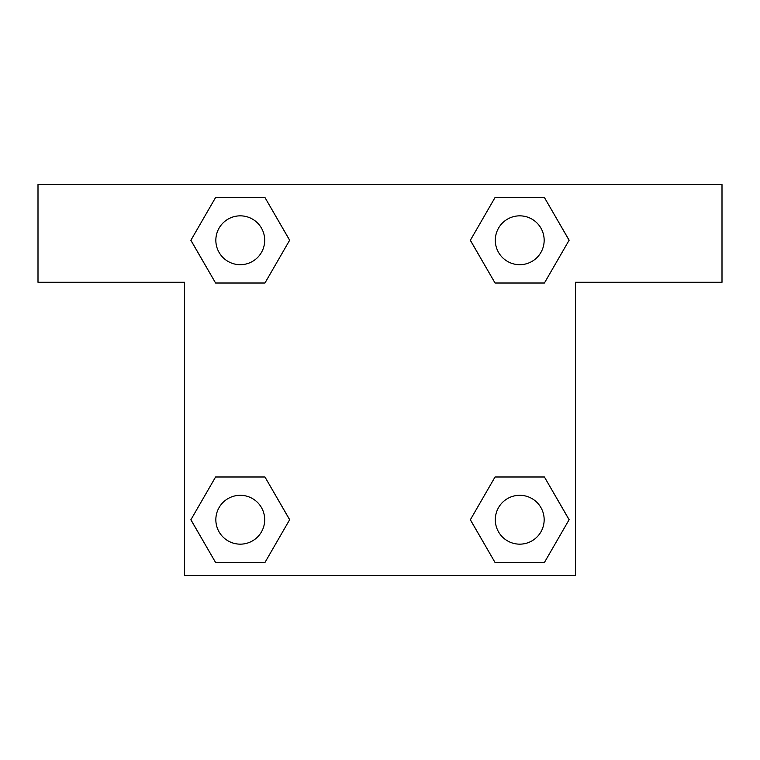 <?xml version="1.0" encoding="UTF-8"?>
<svg xmlns="http://www.w3.org/2000/svg" width="760" height="760" viewBox="0 0 760 760"><rect width="100%" height="100%" fill="white"/><g stroke="black" fill="none" stroke-linecap="round" stroke-linejoin="round"><path stroke-width="1.14" d="M513.656 283.014L544.417 283.014L495.045 283.014L470.364 240.264L495.045 197.514L544.417 197.514L569.097 240.264L544.417 283.014L495.045 283.014L513.656 283.014L495.045 283.014L470.316 240.302M215.583 283.014L264.955 283.014L215.583 283.014L190.902 240.264L215.583 197.514L264.955 197.514L289.636 240.264L264.955 283.014L215.583 283.014L190.845 240.302M246.344 476.985L215.583 476.985L264.955 476.985L289.636 519.736L264.955 562.486L215.583 562.486L190.902 519.736L215.583 476.985L264.955 476.985L246.344 476.985L264.955 476.985L289.683 519.697M544.417 476.985L495.045 476.985L544.417 476.985L569.097 519.736L544.417 562.486L495.045 562.486L470.364 519.736L495.045 476.985L544.417 476.985L569.154 519.697M722 184.575L38 184.575L38 282.283L184.575 282.283L184.575 575.424L575.424 575.424L575.424 282.283L722 282.283L722 184.575M264.955 197.514L215.583 197.514L264.955 197.514L289.683 240.236M215.583 562.486L264.955 562.486L215.583 562.486L190.845 519.764M495.045 562.486L544.417 562.486L495.045 562.486L470.316 519.764M544.417 197.514L495.045 197.514L544.417 197.514L569.154 240.236M544.16 519.736A24.424 24.424 0 0 0 507.519 498.579A24.424 24.424 0 0 0 507.519 540.883A24.424 24.424 0 0 0 544.16 519.736M264.698 519.736A24.424 24.424 0 0 0 228.057 498.579A24.424 24.424 0 0 0 228.057 540.883A24.424 24.424 0 0 0 264.698 519.736M544.16 240.264A24.424 24.424 0 0 0 507.519 219.118A24.424 24.424 0 0 0 507.519 261.421A24.424 24.424 0 0 0 544.16 240.264M264.698 240.264A24.424 24.424 0 0 0 228.057 219.118A24.424 24.424 0 0 0 228.057 261.421A24.424 24.424 0 0 0 264.698 240.264M495.045 476.985L513.656 476.985M264.955 283.014L246.344 283.014"/></g></svg>
